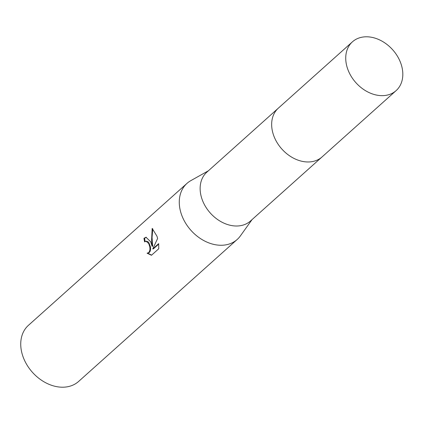 <?xml version="1.0" encoding="UTF-8"?>
<svg xmlns="http://www.w3.org/2000/svg" width="424" height="424" viewBox="0 0 424 424"><rect width="100%" height="100%" fill="white"/><g stroke="black" fill="none" stroke-linecap="round" stroke-linejoin="round"><path stroke-width="0.64" d="M277.969 108.486L206.838 172.176A32.749 24.677 48.2 0 0 201.978 199.036A32.749 24.677 48.2 0 0 250.526 220.968L321.657 157.283M208.369 170.803L190.827 180.64A37.641 28.366 48.2 0 0 186.984 183.385A37.641 28.366 48.2 0 0 181.393 214.263A37.641 28.366 48.2 0 0 237.196 239.47A37.641 28.366 48.2 0 0 240.35 235.951L252.057 219.595M150.668 241.77L152.11 246.296L151.543 240.991L152.179 228.425L156.938 236.152L157.627 238.436L152.767 248.92L158.661 243.641L158.74 248.761L151.469 255.269L147.075 253.213L148.686 252.593L149.598 251.183L149.974 249.179L149.82 246.879L148.713 243.519L146.084 241.251L144.611 241.871A37.641 28.366 -131.8 0 1 143.975 238.277L146.01 237.265L150.668 241.77M186.984 183.385L28.44 325.325A37.641 28.366 48.2 0 0 22.854 356.202A37.641 28.366 48.2 0 0 78.657 381.415L237.196 239.47M146.312 241.23L147.727 241.526L148.882 242.708L150.435 246.826L150.594 249.121L150.223 251.125L149.312 252.54L147.308 253.202M147.711 253.165L151.633 255.126M146.322 237.26L144.605 238.219A36.888 27.799 48.2 0 0 145.156 241.484M144.605 238.219L143.975 238.277M152.757 228.764L152.052 237.488L152.73 246.238L152.11 246.296M158.714 244.097L153.393 248.862L152.767 248.92M364.174 36.893A32.749 24.677 48.2 0 0 352.434 41.822A32.749 24.677 48.2 0 0 350.977 75.997A32.749 24.677 48.2 0 0 384.372 95.548A32.749 24.677 48.2 0 0 396.117 90.619A32.749 24.677 48.2 0 0 397.569 56.44A32.749 24.677 48.2 0 0 364.174 36.893M352.434 41.822L278.361 108.131A32.754 24.682 48.2 0 0 276.904 142.316A32.754 24.682 48.2 0 0 310.31 161.867A32.754 24.682 48.2 0 0 322.06 156.933L396.117 90.619M145.888 241.256L146.503 241.203"/></g></svg>
